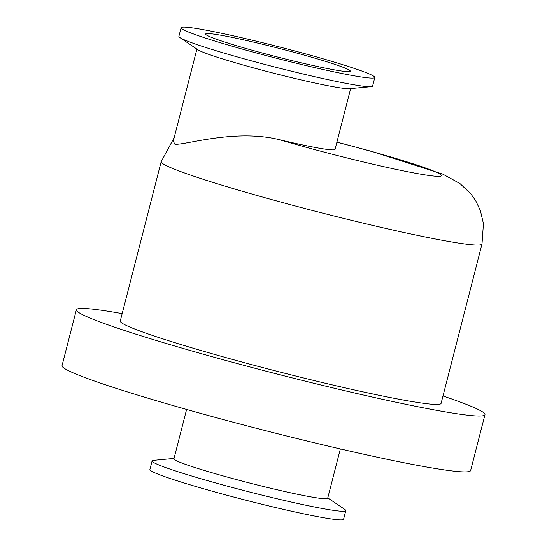 <?xml version="1.0" encoding="UTF-8"?>
<svg xmlns="http://www.w3.org/2000/svg" width="547" height="547" viewBox="0 0 547 547"><rect width="100%" height="100%" fill="white"/><g stroke="black" fill="none" stroke-linecap="round" stroke-linejoin="round"><path stroke-width="0.82" d="M207.087 35.377A74.679 4.369 -165.6 0 1 205.617 34.03A74.679 4.369 -165.6 0 1 279.038 48.368A74.679 4.369 -165.6 0 1 350.292 71.172A74.679 4.369 -165.6 0 1 284.727 58.823A74.679 4.369 -165.6 0 1 207.087 35.377M372.835 75.657A99.992 5.853 -165.6 0 1 374.804 77.469A99.992 5.853 -165.6 0 1 276.502 58.269A99.992 5.853 -165.6 0 1 181.105 27.733A99.992 5.853 -165.6 0 1 268.892 44.266A99.992 5.853 -165.6 0 1 372.835 75.657M374.804 77.469L372.596 86.077A99.992 5.853 -165.6 0 1 371.092 86.665A99.992 5.853 -165.6 0 1 274.286 66.878A99.992 5.853 -165.6 0 1 179.922 37.586A99.992 5.853 -165.6 0 1 178.896 36.341L181.105 27.733M371.092 86.665L349.567 88.676A79.37 4.643 -165.6 0 1 272.727 72.97A79.37 4.643 -165.6 0 1 197.823 49.715L179.922 37.586M350.661 88.573L335.044 149.386A79.37 4.643 -165.6 0 1 279.346 139.67C233.398 128.258 180.886 146.603 174.479 143.991L173.426 140.558L196.913 49.093M161.187 161.652A165.611 9.696 -165.6 0 0 164.449 164.647A165.611 9.696 -165.6 0 0 353.861 220.892A165.611 9.696 -165.6 0 0 482.003 244.024L441.087 403.399A165.611 9.696 -165.6 0 1 295.688 376.021A165.611 9.696 -165.6 0 1 123.526 324.022A165.611 9.696 -165.6 0 1 120.265 321.027L161.187 161.652L174.192 137.577M442.988 395.994A210.916 12.349 -165.6 0 1 484.97 414.667A210.916 12.349 -165.6 0 1 299.797 379.796A210.916 12.349 -165.6 0 1 80.532 313.575A210.916 12.349 -165.6 0 1 76.382 309.759A210.916 12.349 -165.6 0 1 122.172 313.622M484.97 414.667L470.618 470.564A210.916 12.349 -165.6 0 1 285.445 435.692A210.916 12.349 -165.6 0 1 66.18 369.471A210.916 12.349 -165.6 0 1 62.03 365.656L76.382 309.759M340.357 448.93L327.687 498.269A79.37 4.643 -165.6 0 1 258.006 485.148A79.37 4.643 -165.6 0 1 175.498 460.232A79.37 4.643 -165.6 0 1 173.939 458.789L186.602 409.45M327.776 497.907L344.767 509.414A99.992 5.853 -165.6 0 1 345.8 510.659A99.992 5.853 -165.6 0 1 258.013 494.126A99.992 5.853 -165.6 0 1 154.063 462.728A99.992 5.853 -165.6 0 1 152.1 460.923A99.992 5.853 -165.6 0 1 153.598 460.335L174.028 458.427M345.8 510.659L343.584 519.267A99.992 5.853 -165.6 0 1 255.805 502.734A99.992 5.853 -165.6 0 1 151.854 471.343A99.992 5.853 -165.6 0 1 149.885 469.531L152.1 460.923M336.897 142.186A109.366 6.4 -165.6 0 1 441.026 174.808A109.366 6.4 -165.6 0 1 356.87 160.374A109.366 6.4 -165.6 0 1 279.346 139.67M482.003 244.024L483.439 223.682L480.403 210.65L475.801 200.913L470.858 193.85L459.883 183.477L442.913 174.178L371.994 151.457L336.918 142.09"/></g></svg>
